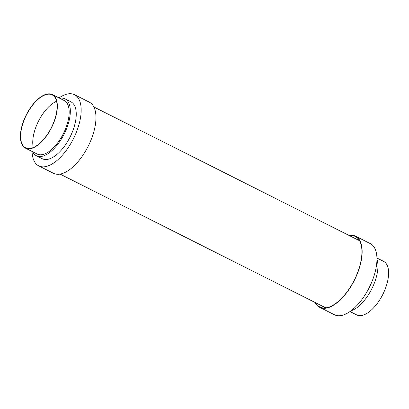 <?xml version="1.0" encoding="UTF-8"?>
<svg xmlns="http://www.w3.org/2000/svg" width="409" height="409" viewBox="0 0 409 409"><rect width="100%" height="100%" fill="white"/><g stroke="black" fill="none" stroke-linecap="round" stroke-linejoin="round"><path stroke-width="0.61" d="M348.918 235.379A39.831 18.819 116.7 0 1 355.508 236.177A39.831 18.819 116.7 0 1 358.054 271.867A39.831 18.819 116.7 0 1 319.685 307.323A39.831 18.819 116.7 0 1 315.124 302.502M355.508 236.177L370.298 243.621A39.831 18.819 116.7 0 1 372.844 279.311A39.831 18.819 116.7 0 1 334.475 314.772L319.685 307.323M376.95 259.224A31.846 15.046 116.7 0 1 374.659 282.266A31.846 15.046 116.7 0 1 350.973 310.825M376.934 258.007L383.611 261.366A29.964 14.162 116.7 0 1 385.523 288.217A29.964 14.162 116.7 0 1 356.658 314.894L349.986 311.535M349.419 235.635A39.453 18.645 116.7 0 1 355.339 236.509A39.453 18.645 116.7 0 1 357.86 271.867A39.453 18.645 116.7 0 1 319.853 306.99A39.453 18.645 116.7 0 1 315.625 302.752M59.014 97.94A39.831 18.819 116.7 0 1 74.525 94.704L89.315 102.148A39.831 18.819 116.7 0 1 91.856 137.843A39.831 18.819 116.7 0 1 53.492 173.298L38.702 165.855A39.831 18.819 116.7 0 1 32.066 151.468M74.525 94.704A39.831 18.819 116.7 0 1 77.071 130.394A39.831 18.819 116.7 0 1 38.702 165.855M59.627 98.247A31.846 15.046 116.7 0 1 65.021 98.855L70.936 101.836A31.846 15.046 116.7 0 1 72.971 130.374A31.846 15.046 116.7 0 1 42.291 158.723L36.375 155.742A31.846 15.046 116.7 0 1 32.674 151.775M65.021 98.855A31.846 15.046 116.7 0 1 67.056 127.393A31.846 15.046 116.7 0 1 36.375 155.742M52.342 94.576L64.172 100.537A29.964 14.162 116.7 0 1 66.089 127.388A29.964 14.162 116.7 0 1 37.224 154.065L25.389 148.109A29.964 14.162 116.7 0 1 23.477 121.253A29.964 14.162 116.7 0 1 52.342 94.576A29.964 14.162 116.7 0 1 54.259 121.432A29.964 14.162 116.7 0 1 25.389 148.109M54.065 121.432A29.591 13.983 116.7 0 1 25.562 147.772A29.591 13.983 116.7 0 1 23.671 121.258A29.591 13.983 116.7 0 1 52.173 94.914A29.591 13.983 116.7 0 1 54.065 121.432M33.298 147.501A29.591 13.983 116.7 0 1 35.798 127.363A29.591 13.983 116.7 0 1 56.565 101.289M325.779 307.87L60.082 174.091M359.572 240.748L93.876 106.969"/></g></svg>

